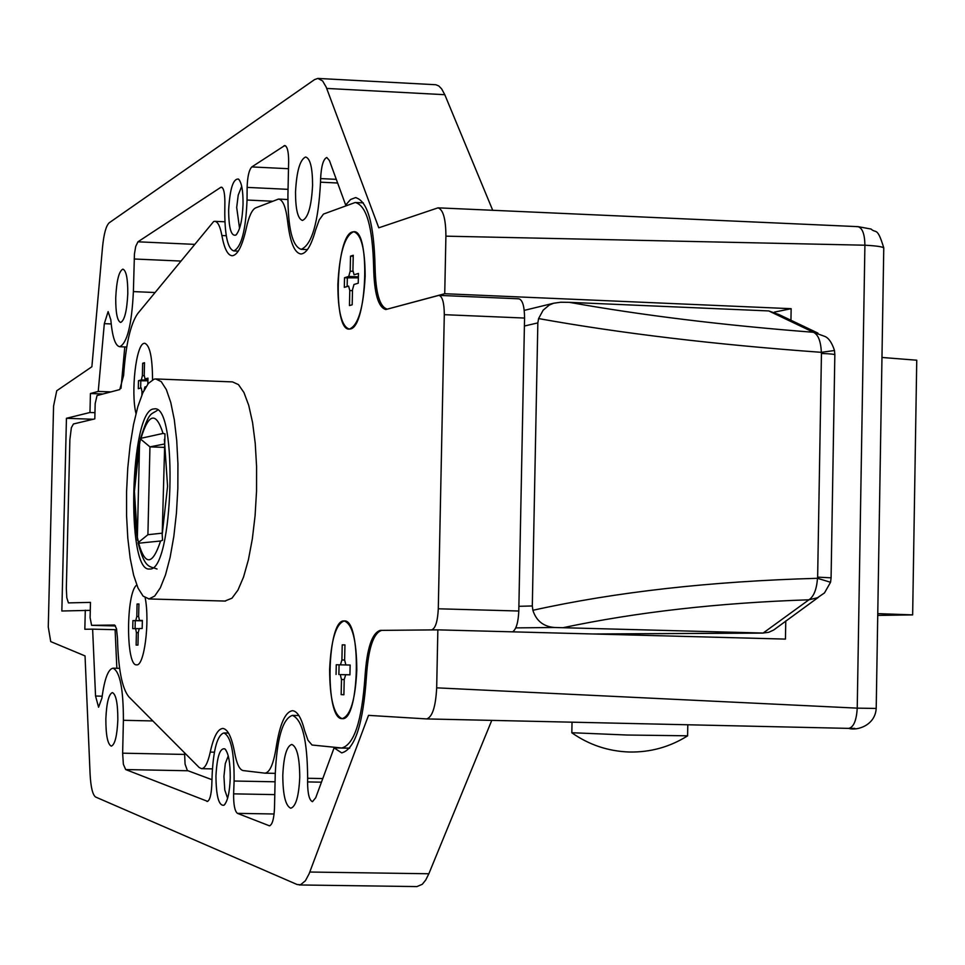 <?xml version="1.0" encoding="UTF-8"?>
<svg xmlns="http://www.w3.org/2000/svg" width="965" height="965" viewBox="0 0 965 965"><rect width="100%" height="100%" fill="white"/><g stroke="black" fill="none" stroke-linecap="round" stroke-linejoin="round"><path stroke-width="1.45" d="M337.859 284.542C339.499 253.047 344.77 235.46 353.685 231.745C361.212 234.037 365.035 248.874 365.156 276.255C363.443 308.04 358.16 325.651 349.306 329.089C341.731 326.592 337.919 311.743 337.859 284.542M144.038 343.359L144.702 343.25C149.816 345.156 152.434 357.327 152.53 379.776C152.434 357.327 149.816 345.156 144.702 343.25L144.038 343.359C136.101 344.336 130.673 392.104 135.981 413.539C130.673 392.104 136.101 344.336 144.038 343.359M356.809 670.096C356.592 640.362 352.394 623.981 344.24 620.953C335.917 623.824 331.043 639.988 329.62 669.445C329.777 698.962 333.95 715.355 342.165 718.635C350.452 715.994 355.325 699.818 356.809 670.096M136.765 585.043C125.957 592.184 125.764 666.477 136.596 664.825L136.596 664.825C144.195 666.61 149.985 621.93 145.184 597.842C149.985 621.93 144.195 666.61 136.596 664.825L136.596 664.825C125.764 666.477 125.957 592.184 136.765 585.043M213.651 221.528L137.657 313.649C130.468 324.047 125.788 344.662 123.604 375.506L119.781 389.57L97.031 395.554L95.173 403.623L94.811 418.882L73.437 423.985L71.362 427.712L69.878 439.618L66.332 588.505L66.79 597.697L68.431 602.896L90.469 602.377L90.107 617.697L91.603 625.332L114.654 625.03L116.488 628.685L117.465 638.082C118.225 668.673 121.976 688.214 128.755 696.73L199.14 767.465L201.54 768.671C204.966 768.466 207.873 762.941 210.249 752.097C213.615 736.729 217.8 728.852 222.831 728.454L223.036 728.466C227.909 729.287 231.793 737.405 234.664 752.833C236.715 763.882 239.537 769.805 243.144 770.577L264.917 773.158C269.79 772.567 273.529 764.003 276.147 747.477C279.838 723.979 285.278 711.724 292.479 710.71L292.636 710.71C297.413 711.265 301.43 717.972 304.687 730.819L307.98 740.264L312.021 745.016L341.767 747.996C354.203 744.654 361.947 720.795 365.023 676.429C366.917 648.347 371.983 633.004 380.234 630.386L431.548 629.916C435.396 628.613 437.64 621.569 438.291 608.794L444.298 314.674C444.226 302.841 442.428 296.4 438.918 295.362L385.819 309.536C378.292 307.437 374.227 293.469 373.648 267.643C372.671 227.089 366.531 205.376 355.229 202.493L323.468 214.073L319.21 219.948L315.507 230.285C311.2 245.689 306.351 253.578 300.984 253.988C294.506 253.083 290.067 242.311 287.666 221.673C285.954 207.149 282.89 199.622 278.499 199.079L255.629 207.897C251.986 209.682 248.898 216.365 246.352 227.957C242.348 245.894 237.643 255.158 232.227 255.761C227.728 255.387 224.278 248.632 221.878 235.52C220.153 226.268 217.764 221.54 214.688 221.323L213.651 221.528M149.032 598.939L154.714 596.032L160.311 587.866L165.534 574.778L170.117 557.348L173.821 536.431L176.438 513.054L177.837 488.435L177.934 463.827L176.728 440.535L174.303 419.739L170.769 402.477L166.342 389.583L161.227 381.633L155.715 378.943L154.098 379.161L148.381 383.358L142.868 392.707L137.838 406.651L133.532 424.491L130.118 445.335L127.754 468.194L126.56 492.005L126.572 515.684L127.802 538.132L130.191 558.301L133.64 575.212L138.007 588.047L143.097 596.117L149.032 598.939M224.978 601.038L231.986 598.179L237.969 590.061L243.542 577.034L248.427 559.676L252.347 538.844L255.098 515.563L256.545 491.04L256.581 466.529L255.23 443.321L252.577 422.598L248.741 405.397L243.952 392.526L238.452 384.601L232.517 381.899L156.125 378.968M153.411 408.991C130.082 411.09 125.933 571.907 149.322 569.012L149.72 569C173.302 571.835 178.248 404.419 154.472 408.87L153.411 408.991M518.277 298.885L518.832 298.812C522.548 299.85 524.453 306.267 524.562 318.052L444.298 314.674M438.291 608.794L518.796 611.014L524.562 318.052M518.796 611.014C518.277 622.437 516.215 629.385 512.608 631.846M243.047 204.182C243.144 190.732 241.624 182.373 238.5 179.092C233.192 178.392 229.899 188.694 228.645 210.008C228.753 228.066 231.142 236.437 235.822 235.098C239.923 230.756 242.336 220.442 243.047 204.182M241.708 186.317L238.222 195.111L236.69 207.463L239.561 228.355M230.249 777.935C230.297 762.627 228.512 752.953 224.893 748.912C219.972 747.61 216.992 756.669 215.943 776.101C216.16 796.366 218.838 806.077 223.977 805.232C227.571 801.65 229.67 792.542 230.249 777.935M228.259 755.945L225.291 763.592L223.94 776.439L224.785 790.046L227.607 798.284M282.793 775.305C283.686 756.439 286.665 746.15 291.768 744.437C296.967 746.572 299.62 757.549 299.753 777.332C298.848 796.306 295.845 806.607 290.779 808.224C285.556 805.968 282.89 795.003 282.793 775.305M105.848 718.865C106.572 702.846 108.755 694.088 112.398 692.581C116.029 694.318 117.839 703.401 117.839 719.842C117.103 735.933 114.919 744.703 111.289 746.138C107.646 744.329 105.836 735.246 105.848 718.865M295.519 192.095C296.617 171.227 299.982 159.527 305.628 156.993C310.235 158.417 312.551 167.862 312.576 185.328C311.466 206.329 308.088 218.03 302.467 220.442C297.847 218.946 295.531 209.489 295.519 192.095M115.728 297.956C116.56 280.719 118.936 271.117 122.869 269.139C126.198 270.429 127.838 278.583 127.79 293.613C126.934 310.935 124.557 320.537 120.637 322.443C117.296 321.092 115.667 312.925 115.728 297.956M184.556 752.809L185.075 764.123L187.367 770.516L211.986 779.696M90.288 610.35L61.844 611.002L66.44 418.291L93.207 419.268M85.294 610.206L84.836 629.264L92.628 629.156L95.547 696.03L98.575 707.212L101.916 698.129C104.449 679.058 108.152 669.083 112.989 668.19C119.925 671.435 123.387 688.805 123.399 720.3L122.639 753.183L184.52 754.425M116.717 629.723L92.628 629.156M115.1 629.747L116.849 668.287M187.777 770.758L125.679 769.563L207.644 801.384M274.108 813.99L237.45 813.362L269.428 825.811C272.287 824.882 273.976 818.983 274.494 808.103L275.23 774.413C276.907 738.418 282.612 718.744 292.371 715.391C302.286 719.395 307.389 740.36 307.654 778.273L307.582 781.915C307.654 793.737 309.282 800.323 312.467 801.674L315.712 797.753L334.083 747.887L341.707 752.893C354.951 749.323 363.19 723.907 366.435 676.61C368.316 648.42 373.395 633.016 381.682 630.374L437.857 629.856L436.675 687.84L857.234 708.141L864.905 245.207L445.902 236.16L444.732 293.722L387.279 309.138C379.703 307.027 375.638 292.998 375.071 267.064C374.046 223.832 367.52 200.684 355.494 197.62L350.548 199.514L345.675 205.038L329.427 160.552L326.785 157.488C323.323 159.008 321.273 166.04 320.609 178.585L320.525 182.18C318.354 222.433 311.912 244.821 301.189 249.332C292.323 246.389 287.908 228.307 287.92 195.111L288.644 161.794C288.644 151.77 287.341 146.342 284.735 145.534L251.817 166.921L288.487 168.718M349.644 748.213L334.083 747.887M94.956 412.67L89.974 412.489L66.44 418.291M102.966 393.985L90.42 393.515L89.974 412.489M124.775 346.93L121.011 388.316M111.18 323.951L104.317 323.661L98.237 391.428L90.42 393.515M110.891 391.911L98.237 391.428M104.317 323.661L108.116 311.599L110.806 319.777C112.314 336.93 115.281 345.904 119.72 346.725C127.187 343.154 131.747 324.783 133.387 291.599L134.449 253.879L135.703 246.449L137.947 241.805L194.267 244.35M436.675 687.84C435.685 706.706 432.356 717.067 426.687 718.925L368.521 715.367L309.114 873.795L305.398 880.755L300.585 884.736L297.087 884.507L95.68 797.054C92.676 795.003 90.819 787.404 90.095 774.244L85.041 655.923L50.723 641.592L48.274 627.009L53.57 406.06L56.742 390.753L91.88 366.748L102.531 247.1C103.87 233.783 106.09 225.689 109.19 222.806L314.53 79.612L317.871 78.418L322.6 80.927L326.17 87.067L378.787 227.812L438.026 207.837L857.861 226.642C862.372 227.849 864.724 234.037 864.905 245.207C878.066 245.918 884.35 247.004 883.759 248.475L876.208 708.443L857.234 708.141C856.498 720.445 853.675 727.2 848.754 728.382L426.82 718.925M318.474 78.455L435.842 84.739L438.834 85.982L441.644 88.864L444.793 94.703L492.753 210.382M491.776 720.373L428.846 873.759L425.71 880.032L422.308 884.278L416.977 886.582L299.174 884.953M437.857 629.856L785.45 639.095L785.763 620.917M790.95 320.259L791.143 308.691L444.732 293.722M125.679 769.563L123.363 764.256L122.639 753.183M222.167 187.463L220.683 187.403L137.947 241.805M220.683 187.403L221.383 187.162C223.615 187.837 224.773 192.674 224.881 201.661L224.785 214.061C225.038 236.811 228.054 249.091 233.807 250.924C241.419 247.221 245.822 230.249 247.04 200.032L247.124 187.391C247.474 176.619 249.042 169.804 251.817 166.921M445.902 236.16C445.83 219.031 443.2 209.586 438.026 207.837M237.45 813.362C234.76 811.215 233.494 804.714 233.627 793.857L274.784 794.617M206.86 801.372L207.234 801.457C209.67 800.685 211.19 795.425 211.757 785.667L212.228 773.086C213.663 748.406 217.547 735.028 223.88 732.954C230.912 736.295 234.326 752.314 234.097 781.023L233.627 793.857M877.74 615.417L912.649 614.886L916.75 360.21L881.974 357.46M912.649 614.886L877.764 613.631M791.143 308.691L774.425 312.105M347.038 205.111L345.675 205.038M817.91 333.094L779.045 314.59L768.743 310.935L569.35 302.347C641.846 315.314 723.219 325.302 813.483 332.286C818.248 334.638 820.853 341.32 821.336 352.334C714.607 344.553 620.35 333.299 538.591 318.571L537.843 322.901L532.306 605.96L532.885 610.29C615.501 591.979 710.373 581.316 817.5 578.3L817.645 577.142L831.082 577.83L830.575 582.1M593.017 633.981L762.857 633.052L554.477 627.491L515.756 627.889M762.857 633.052L768.743 632.292L773.604 630.061L818.356 597.347M763.122 633.064L808.923 599.796L817.427 597.781L824.496 592.908L830.539 582.281L817.5 578.3C816.643 589.41 813.784 596.575 808.923 599.796C718.274 602.86 636.321 612.16 563.065 627.696M538.591 318.571L543.15 310.187L549.218 305.097L553.608 303.239L560.774 302.238L569.35 302.347M831.082 577.758L834.834 354.963C834.966 354.264 830.491 353.769 821.444 353.492L821.336 352.334L834.472 350.512L834.846 354.722M768.743 310.935L813.483 332.286L825.087 336.52C828.863 338.245 831.987 342.865 834.448 350.392M532.885 610.29C536.238 620.833 543.44 626.575 554.477 627.491M755.981 633.124L757.392 633.112M162.192 534.61L162.554 540.243L160.576 541.003L138.634 543.211L137.368 537.252L139.527 444.382L140.564 438.375L163.049 433.442L164.991 433.84L162.192 534.61L167.572 486.312L164.388 439.377M164.195 447.374L149.949 446.867L147.91 534.707L162.229 533.163M164.279 444.045L149.949 446.867L140.42 438.93M138.019 542.716L147.91 534.707M571.835 732.725L627.105 735.028L687.671 735.8M344.095 620.953C326.846 619.084 324.674 719.625 342.02 718.635L342.165 718.635C359.571 721.699 361.754 618.698 344.24 620.953L344.095 620.953M349.933 674.849L345.675 674.728L344.216 679.589L343.89 694.752L341.164 694.619L341.489 679.493L340.235 674.583L349.933 674.837L350.138 665.03L336.266 664.752L340.452 664.837L341.912 659.988L344.626 660.048M349.933 674.8L340.235 674.583M336.061 674.463L336.266 664.752M344.951 644.934L342.225 644.861L341.912 659.988M342.225 644.861L344.951 644.873L344.626 660.024L345.88 664.945L350.138 665.042L340.452 664.837M338.872 674.535L339.077 664.825M343.89 694.691L341.164 694.619M352.382 231.974C335.687 235.496 332.648 331.284 349.306 329.089L350.319 328.956C367.11 327.219 370.524 229.019 353.685 231.745L352.382 231.974M353.214 256.28L350.512 256.159L353.238 255.279L352.925 270.321L354.071 274.772L358.449 273.445L358.244 283.203L353.974 284.482L352.502 289.741L352.189 304.795L349.463 305.567L349.776 290.549L348.63 286.098L344.324 287.365L344.529 277.727L348.727 276.436L350.186 271.177L352.925 271.298M350.512 256.159L350.186 271.177M347.147 286.521L347.328 277.848L344.529 277.727M358.353 277.836L347.328 277.848M138.924 604.09L137.078 604.042L138.924 603.969L138.634 616.454L139.467 620.471L142.362 620.411L142.181 628.505L139.286 628.541L138.26 632.582L137.971 645.078L136.125 645.078L136.415 632.606L135.583 628.589L139.044 628.673L132.724 628.625L132.917 620.616L135.763 620.543L136.789 616.502L138.634 616.551M137.078 604.042L136.789 616.502M135.076 628.601L135.257 620.676L132.917 620.616M142.362 620.821L135.257 620.676M146.041 386.663L144.883 386.965L143.857 391.211M143.315 391.742L142 391.694L141.927 394.89M142 391.694L141.228 387.918L138.309 388.666L138.49 380.68L141.348 379.921L142.374 375.662L144.231 375.735M144.509 363.322L142.663 363.25L142.374 375.662M142.663 363.25L144.521 362.719L144.231 375.168L145.015 378.931L147.947 379.04L145.015 378.931M147.838 384.046L147.971 378.147L145.076 378.931M140.649 388.051L140.818 380.777L138.49 380.68M147.91 380.813L140.818 380.777M373.648 267.643L375.071 267.703M289.09 221.733L287.666 221.673M226.256 235.725L221.878 235.52M91.615 625.332L115.523 625.959L91.603 625.332M210.249 752.097L214.399 752.181M275.254 773.351L265.266 773.158M276.147 747.477L277.51 747.513M365.023 676.429L366.447 676.453M380.234 630.386L381.163 630.41M102.157 696.187L95.547 696.03M152.856 720.939L123.399 720.3M268.982 825.714L269.923 825.738M154.919 292.516L133.387 291.599M854.797 728.418L848.862 728.382M309.813 872.034L428.846 873.759M444.793 94.703L326.701 88.43M857.029 226.739L857.861 226.642M285.676 145.908L283.903 145.811M288.04 189.345L247.124 187.391M272.444 201.239L247.04 200.032M275.073 781.795L234.097 781.023M336.29 179.345L320.609 178.585M337.629 183.012L320.525 182.18M180.624 261.045L134.147 258.994M322.78 778.562L307.654 778.273M307.582 781.915L321.454 782.181M537.843 322.901L524.405 326.013M518.881 606.309L532.306 605.96M817.645 577.142L821.444 353.492M138.634 543.211C145.245 566.009 152.567 565.273 160.576 541.003M139.527 444.382L134.412 491.426L137.368 537.252M163.049 433.442C156.113 411.536 148.779 413.056 141.071 438.001M344.216 679.565L341.489 679.493M358.377 276.859L348.727 276.436M352.49 290.67L349.776 290.549M142.362 620.724L135.763 620.543M138.26 632.654L136.415 632.606M147.922 380.174L141.348 379.921M355.844 202.529L363.347 202.879M341.767 747.996L349.692 748.152M148.658 598.939L225.484 601.074M201.54 768.671L212.433 768.888M264.917 773.158L275.254 773.363M214.942 221.335L224.905 221.793M278.813 199.092L287.859 199.526M439.075 295.374L518.832 298.812M239.622 180.419L238.5 179.092M225.87 749.986L224.893 748.912M119.612 668.359L112.989 668.19M126.753 347.014L119.72 346.725M426.687 718.925L848.754 728.382C856.992 731.036 875.219 725.403 876.196 708.479M858.102 226.654L871.118 229.055C876.027 233.868 877.113 225.991 883.771 247.872M356.157 197.644L355.494 197.62M238.259 251.129L233.807 250.924M228.5 733.05L223.88 732.954M307.425 249.609L301.189 249.332M298.873 715.535L292.371 715.391M225.062 804.098L223.977 805.232M236.715 234.242L235.822 235.098M553.608 303.239L524.236 310.38M756.693 633.137L593.27 633.981M756.874 633.137L763.387 633.064M157.042 569.012C149.334 565.96 144.967 569.133 138.116 543.054M137.561 540.4L134.75 517.783L134.195 491.475L135.969 464.949L139.816 441.488M157.633 410.089C150.516 415.42 149.672 410.125 140.564 438.375M571.823 732.845L572.028 722.17M571.919 732.857C589.108 744.884 608.203 751.265 629.204 752.012C650.265 752.423 669.698 747.067 687.478 735.921M687.599 735.788L687.804 724.775"/></g></svg>

